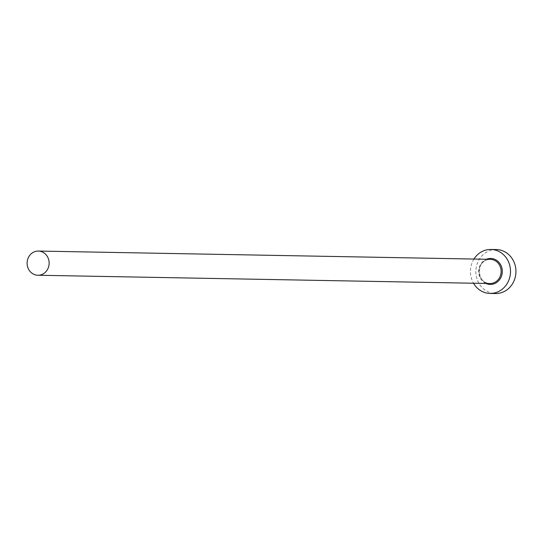 <?xml version="1.0" encoding="UTF-8"?>
<svg xmlns="http://www.w3.org/2000/svg" width="543" height="543" viewBox="0 0 543 543"><rect width="100%" height="100%" fill="white"/><g stroke="black" fill="none" stroke-linecap="round" stroke-linejoin="round"><path stroke-width="0.41" stroke-dasharray="2.71 2.04" d="M496.309 249.563A21.991 20.043 -88.9 0 0 491.653 250.079A21.991 20.043 -88.9 0 0 475.953 273.747A21.991 20.043 -88.9 0 0 495.501 293.532M473.964 259.052A21.991 20.043 -88.9 0 0 473.516 283.236M485.971 283.466A12.971 11.824 91.1 0 1 478.654 271.235A12.971 11.824 91.1 0 1 486.419 259.282M487.777 259.635A12.095 11.023 -88.9 0 0 479.143 272.654A12.095 11.023 -88.9 0 0 489.888 283.534C477.406 284.22 475.376 261.753 487.811 259.629L490.336 259.35A12.095 11.023 -88.9 0 0 487.777 259.635"/><path stroke-width="0.81" d="M40.46 274.968A12.095 11.023 -88.9 0 0 49.094 261.95A12.095 11.023 -88.9 0 0 38.343 251.063A12.095 11.023 -88.9 0 0 35.784 251.348A12.095 11.023 -88.9 0 0 27.15 264.366A12.095 11.023 -88.9 0 0 37.901 275.247A12.095 11.023 -88.9 0 0 40.46 274.968M473.516 283.236A21.991 20.043 -88.9 0 0 490.071 293.437A21.991 20.043 -88.9 0 0 494.727 292.921A21.991 20.043 -88.9 0 0 510.42 269.253A21.991 20.043 -88.9 0 0 490.879 249.468A21.991 20.043 -88.9 0 0 486.223 249.977A21.991 20.043 -88.9 0 0 473.964 259.052M490.071 293.437L495.501 293.532A21.991 20.043 -88.9 0 0 500.157 293.023A21.991 20.043 -88.9 0 0 515.85 269.348A21.991 20.043 -88.9 0 0 496.309 249.563L490.879 249.468M486.419 259.282A12.971 11.824 91.1 0 1 487.967 258.78A12.971 11.824 91.1 0 1 502.031 268.656A12.971 11.824 91.1 0 1 492.983 284.118A12.971 11.824 91.1 0 1 485.971 283.466M37.901 275.247L489.888 283.534A12.095 11.023 -88.9 0 0 492.453 283.256A12.095 11.023 -88.9 0 0 501.08 270.231A12.095 11.023 -88.9 0 0 490.336 259.35L38.343 251.063"/></g></svg>
